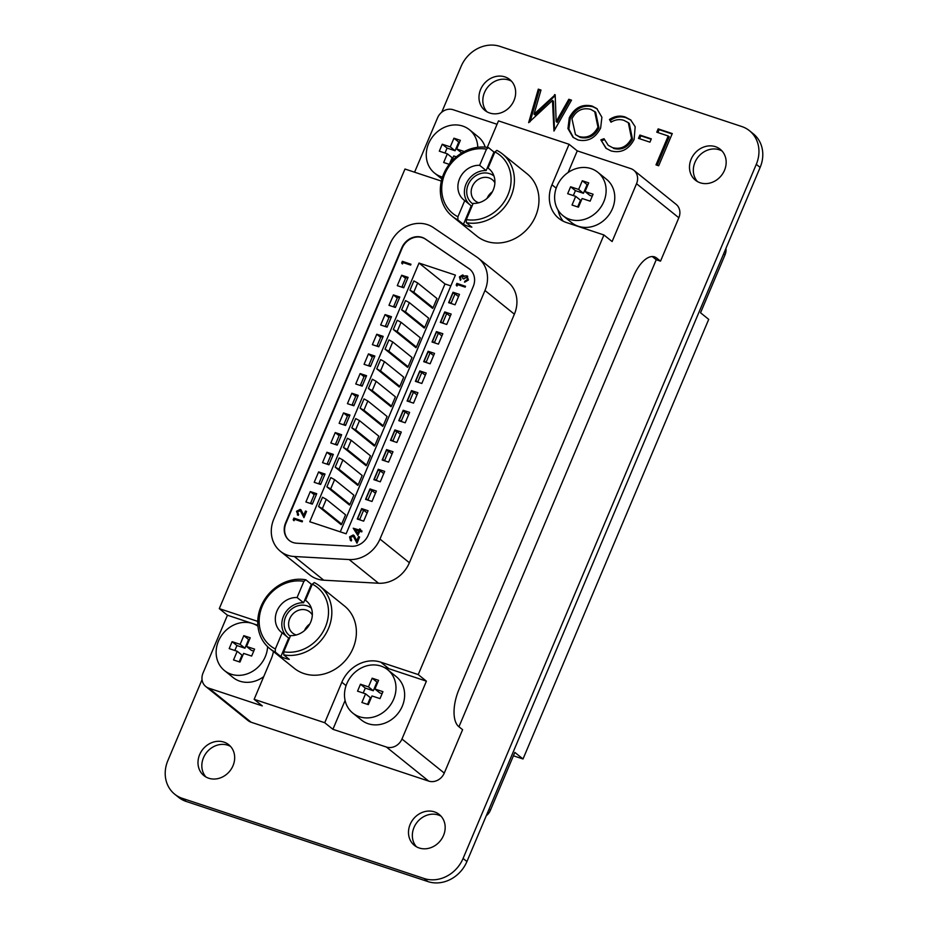 <?xml version="1.0" encoding="UTF-8"?>
<svg xmlns="http://www.w3.org/2000/svg" width="928" height="928" viewBox="0 0 928 928"><rect width="100%" height="100%" fill="white"/><g stroke="black" fill="none" stroke-linecap="round" stroke-linejoin="round"><path stroke-width="1.39" d="M233.021 765.693A19.813 17.319 -51.2 0 0 228.764 744.732A19.813 17.319 -51.2 0 0 199.648 754.626A19.813 17.319 -51.2 0 0 203.893 775.599A19.813 17.319 -51.2 0 0 233.021 765.693M205.946 776.991A19.813 17.319 128.8 0 1 203.487 757.724A19.813 17.319 128.8 0 1 230.562 746.437M443.514 835.478A19.813 17.319 -51.2 0 0 439.269 814.506A19.813 17.319 -51.2 0 0 410.141 824.412A19.813 17.319 -51.2 0 0 414.398 845.373A19.813 17.319 -51.2 0 0 443.514 835.478M416.452 846.765A19.813 17.319 128.8 0 1 413.992 827.509A19.813 17.319 128.8 0 1 441.055 816.211M514.008 100.491A19.813 17.319 -51.2 0 0 509.75 79.53A19.813 17.319 -51.2 0 0 480.634 89.424A19.813 17.319 -51.2 0 0 484.892 110.397A19.813 17.319 -51.2 0 0 514.008 100.491M486.945 111.789A19.813 17.319 128.8 0 1 484.486 92.522A19.813 17.319 128.8 0 1 511.548 81.235M724.513 170.276A19.813 17.319 -51.2 0 0 720.256 149.304A19.813 17.319 -51.2 0 0 691.14 159.21A19.813 17.319 -51.2 0 0 695.397 180.171A19.813 17.319 -51.2 0 0 724.513 170.276M697.438 181.563A19.813 17.319 128.8 0 1 694.979 162.307A19.813 17.319 128.8 0 1 722.054 151.009M477.758 147.297A27.817 24.314 -51.2 0 0 469.464 129.746A27.817 24.314 -51.2 0 0 428.597 143.643A27.817 24.314 -51.2 0 0 434.559 173.084A27.817 24.314 -51.2 0 0 442.494 177.097M257.949 626.168A27.817 24.314 -51.2 0 0 218.463 641.109A27.817 24.314 -51.2 0 0 224.425 670.538A27.817 24.314 -51.2 0 0 265.304 656.63A27.817 24.314 -51.2 0 0 267.612 646.665M224.425 670.538L233.079 677.51A27.817 24.314 -51.2 0 0 263.726 676.628M346.817 683.658A27.817 24.314 -51.2 0 0 352.791 713.087A27.817 24.314 -51.2 0 0 393.669 699.178A27.817 24.314 -51.2 0 0 387.695 669.749A27.817 24.314 -51.2 0 0 346.817 683.658M352.791 713.087L361.444 720.058A27.817 24.314 -51.2 0 0 402.311 706.15A27.817 24.314 -51.2 0 0 396.349 676.721L387.695 669.749M556.951 186.192A27.817 24.314 -51.2 0 0 562.925 215.632A27.817 24.314 -51.2 0 0 603.803 201.724A27.817 24.314 -51.2 0 0 597.829 172.295A27.817 24.314 -51.2 0 0 556.951 186.192M562.925 215.632L571.578 222.592A27.817 24.314 -51.2 0 0 612.445 208.696A27.817 24.314 -51.2 0 0 606.483 179.266L597.829 172.295M486.26 815.782A12.702 11.101 -51.2 0 0 490.413 810.237L514.843 752.399L523.021 758.976L708.714 319.371L700.547 312.782L724.977 254.945L723.631 253.854M523.021 758.976L513.416 755.798M202.049 679.656L167.864 760.577A31.761 27.759 -51.2 0 0 174.684 794.182L178.524 797.28A31.761 27.759 -51.2 0 0 186.226 801.467L427.97 881.6A31.761 27.759 -51.2 0 0 466.923 861.544L760.136 167.423A31.761 27.759 -51.2 0 0 753.316 133.818L749.476 130.72A31.761 27.759 -51.2 0 0 741.774 126.533L500.03 46.4A31.761 27.759 -51.2 0 0 461.077 66.456L441.74 112.218M600.648 128.018C595.474 138.086 587.923 142.065 577.982 139.954L572.994 137.286L567.948 128.586L569.282 117.786C574.502 107.729 582.088 103.808 592.041 106.024L596.82 108.576L601.901 117.241L600.648 128.018M651.328 138.864L649.936 142.158L638.487 138.365L639.879 135.059L651.328 138.864M174.684 794.182A31.761 27.759 -51.2 0 0 182.387 798.37L424.119 878.503A31.761 27.759 -51.2 0 0 463.084 858.446L756.297 164.326A31.761 27.759 -51.2 0 0 749.476 130.72M458.954 726.763L656.235 259.736L652.384 256.638A30.485 14.082 108.3 0 0 652.268 256.546M426.404 681.164L418.238 674.586L603.931 234.97L612.109 241.547L636.538 183.709A12.702 11.101 -51.2 0 0 633.812 170.265L676.106 204.334A12.702 11.101 -51.2 0 1 678.832 217.778L660.516 261.162L656.664 258.065A30.485 14.082 108.3 0 0 654.53 256.882A30.485 14.082 108.3 0 0 633.406 276.532L458.942 689.539A30.485 14.082 108.3 0 0 458.745 726.601L462.596 729.698L444.268 773.082A12.702 11.101 -51.2 0 1 428.69 781.098L251.128 722.239A12.702 11.101 -51.2 0 1 248.043 720.569L205.749 686.5A12.702 11.101 -51.2 0 0 208.835 688.17L262.311 705.906L254.144 699.318L324.73 722.726L332.908 729.304L386.384 747.028A12.702 11.101 -51.2 0 0 401.975 739.013L426.404 681.164L388.971 668.752A31.761 27.759 -51.2 0 0 384.702 667.731M660.516 261.162L656.235 259.736M672.278 133.562L658.683 165.764L656.003 164.882L668.218 135.987L656.757 132.182L658.161 128.888L672.278 133.562M611.007 150.904L605.949 148.236L600.857 139.861L604.024 138.701L608.223 145.336L612.573 147.656C620.809 149.71 627.119 146.612 631.516 138.376L628.326 122.693L623.894 120.35C619.579 118.97 615.287 119.584 610.995 122.194L609.464 119.503C614.672 116.081 619.939 115.269 625.275 117.044L630.68 119.909L635.17 126.742L634.102 139.478C628.743 149.605 621.052 153.422 611.007 150.904M568.818 99.273L571.509 100.154L553.97 131.057L552.462 100.433L528.647 122.67L538.298 89.146L540.978 90.039L534.041 114.156L555.188 94.749L556.162 121.545L568.818 99.273L571.288 100.537M497.048 124.282L453.166 109.736A12.702 11.101 -51.2 0 0 437.587 117.763L414.584 172.202M485.228 147.158A27.817 24.314 -51.2 0 0 478.117 136.718L469.464 129.746M251.906 623.314L227.453 615.218L203.023 673.055A12.702 11.101 -51.2 0 0 205.749 686.5M257.868 625.298L253.263 623.767M345.088 700.466L332.908 729.304M633.812 170.265A12.702 11.101 -51.2 0 0 630.727 168.594L577.251 150.87L568.11 172.515M558.088 210.122A31.761 27.759 -51.2 0 0 563.238 221.224M577.251 150.87L569.073 144.281L498.487 120.884L487.281 147.401M227.453 615.218L219.286 608.629L404.979 169.024L441.368 181.076M254.144 699.318L271.243 658.834A31.761 27.759 -51.2 0 0 273.412 651.502M257.764 621.412A31.761 27.759 -51.2 0 0 256.72 621.041L219.286 608.629M418.238 674.586L380.793 662.174A31.761 27.759 -51.2 0 0 341.84 682.231L324.73 722.726M569.073 144.281L551.974 184.776A31.761 27.759 -51.2 0 0 558.795 218.37A31.761 27.759 -51.2 0 0 566.498 222.558L603.931 234.97M725.951 248.344A12.702 11.101 128.8 0 1 724.977 254.945M585.046 191.551L588.712 182.874L582.297 180.751L578.631 189.428L570.604 186.772L567.681 193.708L575.696 196.365L572.031 205.042L578.446 207.176L582.111 198.499L590.138 201.156L593.073 194.219L585.046 191.551L589.86 195.425L592.226 196.214M374.912 689.005L378.578 680.328L372.163 678.206L368.497 686.882L360.47 684.226L357.547 691.163L365.562 693.819L361.897 702.496L368.312 704.63L371.977 695.954L380.004 698.61L382.939 691.673L374.912 689.005L379.726 692.88L382.092 693.668M246.558 646.456L250.224 637.78L243.809 635.657L240.143 644.334L232.116 641.677L229.181 648.614L237.208 651.27L233.543 659.947L239.958 662.082L243.623 653.405L251.65 656.061L254.585 649.124L246.558 646.456L251.36 650.331L253.738 651.12M464.313 151.531L456.692 149.002L460.358 140.325L453.943 138.202L450.277 146.879L442.25 144.223L439.315 151.16L447.342 153.816L443.677 162.493L449.233 164.337M451.275 161.82L453.757 155.95L456.39 156.82M575.696 196.365L580.51 200.239L577.68 206.921M587.865 184.881L587.099 184.626L583.434 193.302L575.418 190.634L573.33 195.576M575.418 190.634L570.604 186.772M583.434 193.302L578.631 189.428M587.099 184.626L582.297 180.751M461.761 152.969L456.692 149.002M447.342 153.816L452.145 157.69L449.477 164.024M459.511 142.332L458.745 142.077L455.08 150.754L447.064 148.086L444.976 153.027M447.064 148.086L442.25 144.223M455.08 150.754L450.277 146.879M458.745 142.077L453.943 138.202M365.562 693.819L370.376 697.694L367.546 704.375M377.731 682.335L376.965 682.08L373.3 690.757L365.284 688.1L363.196 693.042M365.284 688.1L360.47 684.226M373.3 690.757L368.497 686.882M376.965 682.08L372.163 678.206M237.208 651.27L242.011 655.145L239.192 661.826M249.377 639.786L248.611 639.531L244.946 648.208L236.93 645.552L234.842 650.493M236.93 645.552L232.116 641.677M244.946 648.208L240.143 644.334M248.611 639.531L243.809 635.657M657.14 165.254L669.181 136.752L668.218 135.987M657.894 132.565L659.124 129.653L658.161 128.888M659.124 129.653L672.116 133.968M639.612 138.736L640.842 135.836L639.879 135.059M640.842 135.836L651.166 139.258M606.413 148.596L600.857 139.861M601.82 140.638L604.325 139.722M608.223 145.336L612.573 147.656M613.536 148.434C621.772 150.475 628.082 147.378 632.478 139.142L631.516 138.376M632.478 139.142L629.277 123.47L628.326 122.693M611.39 121.962L609.464 119.503M610.427 120.28C615.624 116.858 620.902 116.035 626.238 117.81L625.275 117.044M626.238 117.81L631.133 120.28M573.492 137.669L568.841 129.05L570.244 118.564L569.282 117.786M570.244 118.564C575.464 108.506 583.051 104.574 593.004 106.801L592.041 106.024M593.004 106.801L597.284 108.97M575.464 134.583L580.197 137.39C588.364 139.235 594.604 136.08 598.931 127.913L595.637 112.23L590.753 109.365C582.564 107.358 576.3 110.467 571.95 118.68L575.464 134.583L579.246 136.613C587.401 138.458 593.642 135.302 597.968 127.136L594.674 111.453M580.197 137.39L579.246 136.613M598.931 127.913L597.968 127.136M554.492 130.14L553.424 101.21L552.462 100.433M530.085 121.788L539.261 89.923L538.298 89.146M539.261 89.923L540.862 90.457M555.211 95.63L535.004 114.933L534.041 114.156M555.188 95.039L554.584 94.552M569.78 100.038L557.125 122.322L556.162 121.545M269.688 648.51L294.257 668.299A40.008 34.974 -51.2 0 0 303.966 673.566A40.008 34.974 -51.2 0 0 350.204 653.892A40.008 34.974 -51.2 0 0 344.462 605.972L319.893 586.183A40.008 34.974 128.8 0 1 326.865 631.933A40.008 34.974 128.8 0 1 283.736 654.89L289.281 659.356A40.008 34.974 -51.2 0 1 284.942 658.254A40.008 34.974 -51.2 0 1 280.859 656.572L275.314 652.094A40.008 34.974 128.8 0 1 269.688 648.51A40.008 34.974 128.8 0 1 262.717 602.759A40.008 34.974 128.8 0 1 305.846 579.791L311.402 584.269A40.008 34.974 -51.2 0 1 312.214 584.42M280.859 656.572L288.678 638.058L282.17 632.815L275.338 648.985L275.314 652.094M305.846 579.791L303.908 581.357L297.076 597.528A20.01 17.493 -51.2 0 0 276.985 610.984A20.01 17.493 -51.2 0 0 281.277 632.154A20.01 17.493 -51.2 0 0 282.17 632.815M297.076 597.528L303.584 602.771A20.01 17.493 -51.2 0 0 283.492 616.227A20.01 17.493 -51.2 0 0 286.949 636.666M309.801 623.987A13.607 11.89 -51.2 0 0 304.488 630.576A13.607 11.89 -51.2 0 0 304.477 630.588M312.33 614.997A13.607 11.89 -51.2 0 0 309.732 611.9A13.607 11.89 -51.2 0 0 289.733 618.698A13.607 11.89 -51.2 0 0 292.656 633.093A13.607 11.89 -51.2 0 0 296.229 634.972M311.402 608.246A17.504 15.3 -51.2 0 0 285.604 616.923A17.504 15.3 -51.2 0 0 290.348 636.167M283.736 654.89L283.759 651.781L290.592 635.599A20.01 17.493 -51.2 0 0 310.428 622.723A20.01 17.493 -51.2 0 0 306.379 600.984A20.01 17.493 -51.2 0 0 305.498 600.323L312.33 584.141L314.279 582.587A40.008 34.974 128.8 0 1 319.893 586.183M283.759 651.781A37.468 32.758 -51.2 0 0 325.38 627.026A37.468 32.758 -51.2 0 0 312.33 584.141M307.214 601.715L305.498 600.323M303.908 581.357A37.468 32.758 -51.2 0 0 262.276 606.112A37.468 32.758 -51.2 0 0 275.338 648.985M303.584 602.771L311.402 584.269M452.261 216.294L476.83 236.083A40.008 34.974 -51.2 0 0 486.539 241.361A40.008 34.974 -51.2 0 0 532.776 221.688A40.008 34.974 -51.2 0 0 527.034 173.756L502.466 153.967A40.008 34.974 128.8 0 1 509.437 199.717A40.008 34.974 128.8 0 1 466.308 222.685L471.853 227.151A40.008 34.974 -51.2 0 1 467.515 226.038A40.008 34.974 -51.2 0 1 463.432 224.356L457.887 219.89A40.008 34.974 128.8 0 1 452.261 216.294A40.008 34.974 128.8 0 1 445.289 170.543A40.008 34.974 128.8 0 1 488.418 147.587L493.974 152.053A40.008 34.974 -51.2 0 1 494.786 152.215M489.787 169.499L488.07 168.119L494.902 151.937L496.851 150.382A40.008 34.974 128.8 0 1 502.466 153.967M466.308 222.685L466.332 219.576L473.164 203.394A20.01 17.493 -51.2 0 0 493.244 189.938A20.01 17.493 -51.2 0 0 488.952 168.78A20.01 17.493 -51.2 0 0 488.07 168.119M492.374 191.771A13.607 11.89 -51.2 0 0 487.061 198.372A13.607 11.89 -51.2 0 0 487.049 198.383M494.902 182.781A13.607 11.89 -51.2 0 0 492.304 179.696A13.607 11.89 -51.2 0 0 472.306 186.493A13.607 11.89 -51.2 0 0 475.229 200.889A13.607 11.89 -51.2 0 0 478.802 202.768M493.974 176.042A17.504 15.3 -51.2 0 0 468.176 184.718A17.504 15.3 -51.2 0 0 472.92 203.963M488.418 147.587L486.481 149.141L479.637 165.323A20.01 17.493 -51.2 0 0 459.812 178.199A20.01 17.493 -51.2 0 0 463.849 199.938A20.01 17.493 -51.2 0 0 464.742 200.599L457.91 216.781L457.887 219.89M486.481 149.141A37.468 32.758 -51.2 0 0 444.848 173.896A37.468 32.758 -51.2 0 0 457.91 216.781M479.637 165.323L486.156 170.566A20.01 17.493 -51.2 0 0 466.587 182.874A20.01 17.493 -51.2 0 0 469.522 204.462M463.432 224.356L471.25 205.842L464.742 200.599M466.332 219.576A37.468 32.758 -51.2 0 0 507.952 194.822A37.468 32.758 -51.2 0 0 494.902 151.937M486.156 170.566L493.974 152.053M462.759 275.987L460.462 277.286L460.949 279.63L460.23 280.163M463.408 275.326L464 276.567L465.137 275.813L467.7 276.254M462.91 275.082L464.186 276.718M467.051 275.918L468.443 279.978L464.673 282.193L464.824 281.219L467.387 279.525L466.784 276.764L463.814 278.98L462.759 278.539L462.562 275.894M465.508 286.323L465.16 287.146L457.608 284.641L457.017 286.044L456.182 285.07L456.901 283.388L465.508 286.323M360.435 529.227L359.994 530.271L361.932 530.92L361.595 531.732L359.646 531.094L357.825 535.41L353.232 528.218L359.124 529.992L359.577 528.937L360.621 529.378L360.215 530.352M361.932 530.92L361.781 531.895L359.832 531.245L357.825 535.41M353.614 536.187L350.61 537.358L351.654 540.119L351.306 540.931L350.355 540.386M354.113 535.468L356.77 540.827L358.556 536.593L359.612 537.034L356.99 543.216L353.15 535.955M353.429 535.108L356.828 540.688M410.976 264.26L410.628 265.072L403.065 262.566L402.474 263.97L401.65 262.995L402.358 261.313L410.976 264.26M300.556 510.609L297.552 511.792L298.607 514.541L298.259 515.365L297.296 514.808M301.066 509.89L303.711 515.249L305.498 511.015L306.553 511.456L303.943 517.638L300.092 510.377M300.37 509.542L303.769 515.11M302.505 521.026L302.168 521.849L294.605 519.344L294.014 520.747L293.19 519.773L293.898 518.091L302.505 521.026M448.63 302.679L455.056 304.802L459.453 294.385L453.026 292.262L448.63 302.679M440.324 322.341L446.739 324.464L451.147 314.058L444.721 311.924L440.324 322.341M432.019 342.003L438.434 344.137L442.83 333.72L436.415 331.598L432.019 342.003M423.713 361.676L430.128 363.799L434.524 353.394L428.11 351.26L423.713 361.676M415.408 381.338L421.822 383.473L426.219 373.056L419.804 370.933L415.408 381.338M407.09 401.012L413.517 403.135L417.913 392.718L411.498 390.595L407.09 401.012M398.785 420.674L405.211 422.797L409.608 412.392L403.181 410.269L398.785 420.674M390.479 440.348L396.894 442.47L401.29 432.054L394.876 429.931L390.479 440.348M382.174 460.01L388.588 462.132L392.985 451.727L386.57 449.593L382.174 460.01M373.868 479.672L380.283 481.806L384.679 471.389L378.264 469.266L373.868 479.672M365.562 499.345L371.977 501.468L376.374 491.063L369.959 488.928L365.562 499.345M322.526 462.654L328.941 464.789L333.338 454.372L326.923 452.249L322.526 462.654M330.832 442.992L337.247 445.115L341.643 434.71L335.228 432.576L330.832 442.992M339.138 423.319L345.552 425.453L349.949 415.036L343.534 412.914L339.138 423.319M347.443 403.657L353.858 405.78L358.266 395.374L351.84 393.24L347.443 403.657M355.749 383.983L362.175 386.118L366.572 375.701L360.145 373.578L355.749 383.983M388.983 305.324L395.398 307.446L399.794 297.041L393.379 294.907L388.983 305.324M397.288 285.65L403.703 287.784L408.111 277.368L401.685 275.245L397.288 285.65M357.245 519.007L363.672 521.142L368.068 510.725L361.653 508.602L357.245 519.007M380.677 324.986L387.092 327.12L391.488 316.703L385.074 314.58L380.677 324.986M372.372 344.659L378.786 346.782L383.183 336.365L376.768 334.242L372.372 344.659M364.066 364.321L370.481 366.444L374.877 356.039L368.462 353.904L364.066 364.321M314.209 482.328L320.636 484.451L325.032 474.034L318.617 471.911L314.209 482.328M305.904 501.99L312.33 504.113L316.726 493.708L310.3 491.573L305.904 501.99M309.766 521.733L346.132 533.786L455.404 275.106L419.027 263.053L309.766 521.733M469.846 269.282A16.518 14.43 -51.2 0 0 469.208 268.818L425.616 239.238A16.518 14.43 -51.2 0 0 402.184 248.101L285.975 523.206A16.518 14.43 -51.2 0 0 289.327 540.525M280.372 551.255L309.778 574.942A30.485 26.645 -51.2 0 0 323.733 580.197L378.543 583.236A30.485 26.645 -51.2 0 0 409.387 562.751L514.379 314.186A30.485 26.645 -51.2 0 0 507.836 281.926L478.43 258.239A30.485 26.645 -51.2 0 0 476.899 257.102L433.295 227.522A30.485 26.645 -51.2 0 0 390.038 243.902L273.83 519.007A30.485 26.645 -51.2 0 0 280.372 551.255A30.485 26.645 -51.2 0 0 294.327 556.51L349.137 559.549A30.485 26.645 -51.2 0 0 379.97 539.064L484.973 290.499A30.485 26.645 -51.2 0 0 478.43 258.239M351.503 546.267A16.518 14.43 -51.2 0 0 368.207 535.166L473.21 286.601A16.518 14.43 -51.2 0 0 469.661 269.12A16.518 14.43 -51.2 0 0 468.837 268.505L425.233 238.925A16.518 14.43 -51.2 0 0 401.801 247.799L285.592 522.905A16.518 14.43 -51.2 0 0 289.142 540.374A16.518 14.43 -51.2 0 0 296.693 543.216L351.503 546.267M413.772 292.216L417.681 282.97L413.876 280.917L409.967 290.174L413.772 292.216L433.04 307.736L432.564 308.374L409.967 290.174M405.455 311.889L409.364 302.632L405.559 300.579L401.65 309.836L405.455 311.889L424.734 327.41L424.258 328.036L401.65 309.836M397.149 331.551L401.058 322.294L397.254 320.253L393.344 329.51L397.149 331.551L416.417 347.072L415.953 347.71L393.344 329.51M388.844 351.225L392.753 341.968L388.948 339.915L385.039 349.172L388.844 351.225L408.111 366.746L407.636 367.372L385.039 349.172M380.538 370.887L384.447 361.63L380.642 359.588L376.733 368.834L380.538 370.887L399.806 386.408L399.33 387.046L376.733 368.834M372.232 390.56L376.142 381.304L372.337 379.25L368.428 388.507L372.232 390.56L391.5 406.081L391.024 406.708L368.428 388.507M363.927 410.222L367.836 400.966L364.031 398.912L360.122 408.169L363.927 410.222L383.194 425.743L382.719 426.37L360.122 408.169M355.61 429.884L359.519 420.639L355.714 418.586L351.805 427.843L355.61 429.884L374.889 445.405L374.413 446.043L351.805 427.843M347.304 449.558L351.213 440.301L347.408 438.248L343.499 447.505L347.304 449.558L366.572 465.079L366.096 465.705L343.499 447.505M338.998 469.22L342.908 459.963L339.103 457.922L335.194 467.167L338.998 469.22L358.266 484.741L357.79 485.379L335.194 467.167M330.693 488.894L334.602 479.637L330.797 477.584L326.888 486.84L330.693 488.894L349.96 504.414L349.485 505.041L326.888 486.84M322.387 508.556L326.296 499.299L322.492 497.246L318.582 506.502L322.387 508.556L341.655 524.076L341.179 524.714L318.582 506.502M450.846 285.905L444.988 283.956L340.274 531.848M444.988 283.956L419.027 263.053M314.174 494.694L310.3 491.573M326.296 499.299L345.564 514.82L341.655 524.076M322.48 475.02L318.617 471.911M372.325 357.025L368.462 353.904M380.631 337.351L376.768 334.242M388.936 317.689L385.074 314.58M358.556 519.448L357.64 518.706L359.739 519.402L363.648 510.145L361.549 509.449L357.64 518.706M363.509 510.098L361.653 508.602M405.548 278.354L401.685 275.245M397.242 298.016L393.379 294.907M364.02 376.687L360.145 373.578M355.702 396.36L351.84 393.24M347.397 416.022L343.534 412.914M339.091 435.684L335.228 432.576M330.786 455.358L326.923 452.249M366.862 499.774L365.945 499.032L368.045 499.728L371.954 490.471L369.854 489.775L365.945 499.032M371.815 490.425L369.959 488.928M375.179 480.112L374.251 479.37L376.35 480.066L380.26 470.809L378.16 470.113L374.251 479.37M380.12 470.763L378.264 469.266M383.484 460.439L382.556 459.696L384.656 460.392L388.565 451.147L386.466 450.451L382.556 459.696M388.438 451.101L386.57 449.593M391.79 440.777L390.862 440.034L392.973 440.73L396.882 431.474L394.783 430.778L390.862 440.034M396.743 431.427L394.876 429.931M400.096 421.103L399.179 420.372L401.279 421.068L405.188 411.812L403.088 411.116L399.179 420.372M405.049 411.765L403.181 410.269M408.401 401.441L407.485 400.699L409.584 401.395L413.494 392.138L411.394 391.442L407.485 400.699M413.354 392.092L411.498 390.595M416.707 381.779L415.79 381.037L417.89 381.733L421.799 372.476L419.7 371.78L415.79 381.037M421.66 372.43L419.804 370.933M425.024 362.106L424.096 361.363L426.196 362.059L430.105 352.802L428.005 352.106L424.096 361.363M429.966 352.768L428.11 351.26M433.33 342.444L432.402 341.701L434.513 342.397L438.422 333.14L436.311 332.444L432.402 341.701M438.283 333.094L436.415 331.598M441.635 322.77L440.719 322.028L442.818 322.724L446.728 313.478L444.628 312.782L440.719 322.028M446.588 313.432L444.721 311.924M449.941 303.108L449.024 302.366L451.124 303.062L455.033 293.805L452.934 293.109L449.024 302.366M454.894 293.758L453.026 292.262M334.602 479.637L353.87 495.158L349.96 504.414M342.908 459.963L362.175 475.484L358.266 484.741M351.213 440.301L370.481 455.822L366.572 465.079M359.519 420.639L378.798 436.16L374.889 445.405M367.836 400.966L387.104 416.486L383.194 425.743M376.142 381.304L395.409 396.824L391.5 406.081M384.447 361.63L403.715 377.151L399.806 386.408M392.753 341.968L412.02 357.489L408.111 366.746M401.058 322.294L420.326 337.815L416.417 347.072M409.364 302.632L428.643 318.153L424.734 327.41M417.681 282.97L436.949 298.491L433.04 307.736M407.775 278.145L405.907 277.518L401.998 286.775L403.866 287.402M402.914 287.518L401.998 286.775M452.04 303.804L451.124 303.062M458.513 296.612L455.033 293.805M399.469 297.807L397.602 297.192L393.692 306.449L395.56 307.064M394.609 307.191L393.692 306.449M443.735 323.466L442.818 322.724M450.208 316.274L446.728 313.478M391.164 317.48L389.284 316.854L385.375 326.111L387.254 326.737M386.303 326.853L385.375 326.111M435.429 343.14L434.513 342.397M441.89 335.948L438.422 333.14M382.858 337.142L380.979 336.528L377.07 345.773L378.949 346.399M377.998 346.515L377.07 345.773M427.124 362.802L426.196 362.059M433.585 355.61L430.105 352.802M374.552 356.816L372.673 356.19L368.764 365.446L370.643 366.061M369.68 366.189L368.764 365.446M418.818 382.475L417.89 381.733M425.279 375.272L421.799 372.476M366.247 376.478L364.368 375.852L360.458 385.108L362.338 385.735M361.375 385.851L360.458 385.108M410.501 402.137L409.584 401.395M416.974 394.945L413.494 392.138M357.93 396.14L356.062 395.525L352.153 404.782L354.02 405.397M353.069 405.524L352.153 404.782M402.195 421.811L401.279 421.068M408.668 414.607L405.188 411.812M349.624 415.814L347.756 415.187L343.847 424.444L345.715 425.07M344.764 425.186L343.847 424.444M393.89 441.473L392.973 440.73M400.362 434.281L396.882 431.474M341.318 435.476L339.439 434.861L335.53 444.118L337.409 444.732M336.458 444.848L335.53 444.118M385.584 461.135L384.656 460.392M392.045 453.943L388.565 451.147M333.013 455.149L331.134 454.523L327.224 463.78L329.104 464.406M328.152 464.522L327.224 463.78M377.278 480.808L376.35 480.066M383.74 473.616L380.26 470.809M324.707 474.811L322.828 474.196L318.919 483.442L320.798 484.068M319.835 484.184L318.919 483.442M368.973 500.47L368.045 499.728M375.434 493.278L371.954 490.471M316.402 494.485L314.522 493.858L310.613 503.115L312.481 503.73M311.53 503.858L310.613 503.115M360.656 520.144L359.739 519.402M367.128 512.94L363.648 510.145M302.319 520.875L301.971 521.698L294.605 519.344M294.42 519.193L293.828 520.596M300.463 510.528L297.552 511.792M297.366 511.63L298.607 514.541M297.818 514.042L298.259 515.365M306.368 511.305L303.746 517.488M297.389 514.889L298.074 515.202L296.519 511.305L300.185 509.379M410.791 264.109L410.443 264.921L403.065 262.566M402.88 262.415L402.288 263.819M353.522 536.106L350.61 537.358M350.413 537.208L351.654 540.119M350.877 539.609L351.306 540.931M359.414 536.871L356.804 543.066M350.448 540.456L349.566 536.883L353.232 534.957M357.64 533.519L358.776 530.804L355.122 529.598L357.64 533.519M358.753 530.886L355.308 529.749L357.674 533.438M465.322 286.172L464.974 286.996L457.608 284.641M457.411 284.49L456.82 285.894M462.666 275.906L460.462 277.286M460.276 277.136L460.949 279.63M467.051 276.857L463.814 278.98M463.629 278.818L462.759 278.539M466.865 275.767L468.443 279.978M468.246 279.827L464.487 282.042M460.764 279.479L460.416 280.291L459.406 276.869L462.712 274.932M489.056 809.146L490.413 810.237M678.832 217.778L636.538 183.709M401.975 739.013L444.268 773.082M428.69 781.098L386.384 747.028M208.835 688.17L251.128 722.239M652.384 256.638L656.664 258.065M556.197 188.175L551.974 184.776M346.063 685.63L341.84 682.231M388.971 668.752L380.793 662.174M257.752 621.876L256.72 621.041M756.297 164.326L760.136 167.423M463.084 858.446L466.923 861.544M424.119 878.503L427.97 881.6M182.387 798.37L186.226 801.467M379.97 539.064L409.387 562.751M349.137 559.549L378.543 583.236M484.973 290.499L514.379 314.186M294.327 556.51L323.733 580.197M434.559 173.084L441.902 178.988"/></g></svg>
